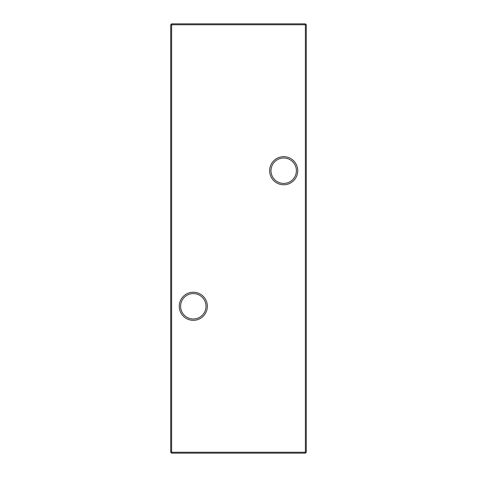<?xml version="1.0" encoding="UTF-8"?>
<svg xmlns="http://www.w3.org/2000/svg" width="477" height="477" viewBox="0 0 477 477"><rect width="100%" height="100%" fill="white"/><g stroke="black" fill="none" stroke-linecap="round" stroke-linejoin="round"><path stroke-width="0.72" d="M269.636 170.718A14.054 14.054 0 0 1 283.69 156.665A14.054 14.054 0 0 1 297.743 170.718A14.054 14.054 0 0 1 283.69 184.772A14.054 14.054 0 0 1 269.636 170.718M296.39 170.718A12.7 12.7 0 0 0 283.69 158.018A12.7 12.7 0 0 0 270.99 170.718A12.7 12.7 0 0 0 283.69 183.412A12.7 12.7 0 0 0 296.39 170.718M179.257 306.282A14.054 14.054 0 0 1 193.31 292.228A14.054 14.054 0 0 1 207.364 306.282A14.054 14.054 0 0 1 193.31 320.335A14.054 14.054 0 0 1 179.257 306.282M206.01 306.282A12.7 12.7 0 0 0 193.31 293.588A12.7 12.7 0 0 0 180.61 306.282A12.7 12.7 0 0 0 193.31 318.982A12.7 12.7 0 0 0 206.01 306.282M306.282 24.756L306.282 452.244L305.381 452.244L305.381 24.756L171.619 24.756L171.619 452.244L305.381 452.244L305.381 453.15L171.619 453.15L171.619 452.244L170.718 452.244L170.718 24.756L171.619 23.85L305.381 23.85L306.282 24.756L305.381 24.756L305.381 23.85M305.381 453.15L306.282 452.244M170.718 452.244L171.619 453.15M170.718 24.756L171.619 24.756L171.619 23.85"/></g></svg>

